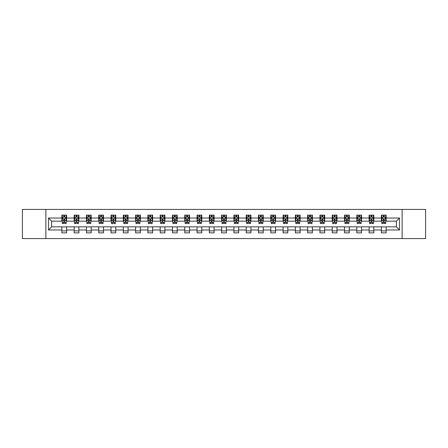 <?xml version="1.0" encoding="UTF-8"?>
<svg xmlns="http://www.w3.org/2000/svg" width="448" height="448" viewBox="0 0 448 448"><rect width="100%" height="100%" fill="white"/><g stroke="black" fill="none" stroke-linecap="round" stroke-linejoin="round"><path stroke-width="0.67" d="M402.125 238.577L425.6 238.577L425.6 209.423L402.125 209.423L402.125 238.577L45.875 238.577L45.875 209.423L22.4 209.423L22.4 238.577L45.875 238.577M402.125 209.423L45.875 209.423M386.131 218.014L386.131 215.135L381.405 215.135L381.405 218.014L373.839 218.014L373.839 215.135L369.113 215.135L369.113 218.014L361.553 218.014L361.553 215.135L356.826 215.135L356.826 218.014L349.261 218.014L349.261 215.135L344.534 215.135L344.534 218.014L336.974 218.014L336.974 215.135L332.242 215.135L332.242 218.014L324.682 218.014L324.682 215.135L319.956 215.135L319.956 218.014L312.39 218.014L312.39 215.135L307.664 215.135L307.664 218.014L300.104 218.014L300.104 215.135L295.378 215.135L295.378 218.014L287.812 218.014L287.812 215.135L283.086 215.135L283.086 218.014L275.52 218.014L275.52 215.135L270.794 215.135L270.794 218.014L263.234 218.014L263.234 215.135L258.507 215.135L258.507 218.014L250.942 218.014L250.942 215.135L246.215 215.135L246.215 218.014L238.655 218.014L238.655 215.135L233.929 215.135L233.929 218.014L226.363 218.014L226.363 215.135L221.637 215.135L221.637 218.014L214.071 218.014L214.071 215.135L209.345 215.135L209.345 218.014L201.785 218.014L201.785 215.135L197.058 215.135L197.058 218.014L189.493 218.014L189.493 215.135L184.766 215.135L184.766 218.014L177.206 218.014L177.206 215.135L172.48 215.135L172.48 218.014L164.914 218.014L164.914 215.135L160.188 215.135L160.188 218.014L152.622 218.014L152.622 215.135L147.896 215.135L147.896 218.014L140.336 218.014L140.336 215.135L135.61 215.135L135.61 218.014L128.044 218.014L128.044 215.135L123.318 215.135L123.318 218.014L115.758 218.014L115.758 215.135L111.026 215.135L111.026 218.014L103.466 218.014L103.466 215.135L98.739 215.135L98.739 218.014L91.174 218.014L91.174 215.135L86.447 215.135L86.447 218.014L78.887 218.014L78.887 215.135L74.161 215.135L74.161 218.014L66.595 218.014L66.595 215.135L61.869 215.135L61.869 218.014L48.479 218.014L48.479 229.986L51.626 226.834L61.869 226.834L61.869 232.865L66.595 232.865L66.595 226.834L74.161 226.834L74.161 232.865L78.887 232.865L78.887 226.834L86.447 226.834L86.447 232.865L91.174 232.865L91.174 226.834L98.739 226.834L98.739 232.865L103.466 232.865L103.466 226.834L111.026 226.834L111.026 232.865L115.758 232.865L115.758 226.834L123.318 226.834L123.318 232.865L128.044 232.865L128.044 226.834L135.61 226.834L135.61 232.865L140.336 232.865L140.336 226.834L147.896 226.834L147.896 232.865L152.622 232.865L152.622 226.834L160.188 226.834L160.188 232.865L164.914 232.865L164.914 226.834L172.48 226.834L172.48 232.865L177.206 232.865L177.206 226.834L184.766 226.834L184.766 232.865L189.493 232.865L189.493 226.834L197.058 226.834L197.058 232.865L201.785 232.865L201.785 226.834L209.345 226.834L209.345 232.865L214.071 232.865L214.071 226.834L221.637 226.834L221.637 232.865L226.363 232.865L226.363 226.834L233.929 226.834L233.929 232.865L238.655 232.865L238.655 226.834L246.215 226.834L246.215 232.865L250.942 232.865L250.942 226.834L258.507 226.834L258.507 232.865L263.234 232.865L263.234 226.834L270.794 226.834L270.794 232.865L275.52 232.865L275.52 226.834L283.086 226.834L283.086 232.865L287.812 232.865L287.812 226.834L295.378 226.834L295.378 232.865L300.104 232.865L300.104 226.834L307.664 226.834L307.664 232.865L312.39 232.865L312.39 226.834L319.956 226.834L319.956 232.865L324.682 232.865L324.682 226.834L332.242 226.834L332.242 232.865L336.974 232.865L336.974 226.834L344.534 226.834L344.534 232.865L349.261 232.865L349.261 226.834L356.826 226.834L356.826 232.865L361.553 232.865L361.553 226.834L369.113 226.834L369.113 232.865L373.839 232.865L373.839 226.834L381.405 226.834L381.405 232.865L386.131 232.865L386.131 226.834L396.374 226.834L396.374 221.166L386.131 221.166L386.131 218.014L399.521 218.014L399.521 229.986L386.131 229.986M381.405 229.986L373.839 229.986M369.113 229.986L361.553 229.986M356.826 229.986L349.261 229.986M344.534 229.986L336.974 229.986M332.242 229.986L324.682 229.986M319.956 229.986L312.39 229.986M307.664 229.986L300.104 229.986M295.378 229.986L287.812 229.986M283.086 229.986L275.52 229.986M270.794 229.986L263.234 229.986M258.507 229.986L250.942 229.986M246.215 229.986L238.655 229.986M233.929 229.986L226.363 229.986M221.637 229.986L214.071 229.986M209.345 229.986L201.785 229.986M197.058 229.986L189.493 229.986M184.766 229.986L177.206 229.986M172.48 229.986L164.914 229.986M160.188 229.986L152.622 229.986M147.896 229.986L140.336 229.986M135.61 229.986L128.044 229.986M123.318 229.986L115.758 229.986M111.026 229.986L103.466 229.986M98.739 229.986L91.174 229.986M86.447 229.986L78.887 229.986M74.161 229.986L66.595 229.986M61.869 229.986L48.479 229.986M381.405 218.014L381.405 221.166L373.839 221.166L373.839 218.014M369.113 218.014L369.113 221.166L361.553 221.166L361.553 218.014M356.826 218.014L356.826 221.166L349.261 221.166L349.261 218.014M344.534 218.014L344.534 221.166L336.974 221.166L336.974 218.014M332.242 218.014L332.242 221.166L324.682 221.166L324.682 218.014M319.956 218.014L319.956 221.166L312.39 221.166L312.39 218.014M307.664 218.014L307.664 221.166L300.104 221.166L300.104 218.014M295.378 218.014L295.378 221.166L287.812 221.166L287.812 218.014M283.086 218.014L283.086 221.166L275.52 221.166L275.52 218.014M270.794 218.014L270.794 221.166L263.234 221.166L263.234 218.014M258.507 218.014L258.507 221.166L250.942 221.166L250.942 218.014M246.215 218.014L246.215 221.166L238.655 221.166L238.655 218.014M233.929 218.014L233.929 221.166L226.363 221.166L226.363 218.014M221.637 218.014L221.637 221.166L214.071 221.166L214.071 218.014M209.345 218.014L209.345 221.166L201.785 221.166L201.785 218.014M197.058 218.014L197.058 221.166L189.493 221.166L189.493 218.014M184.766 218.014L184.766 221.166L177.206 221.166L177.206 218.014M172.48 218.014L172.48 221.166L164.914 221.166L164.914 218.014M160.188 218.014L160.188 221.166L152.622 221.166L152.622 218.014M147.896 218.014L147.896 221.166L140.336 221.166L140.336 218.014M135.61 218.014L135.61 221.166L128.044 221.166L128.044 218.014M123.318 218.014L123.318 221.166L115.758 221.166L115.758 218.014M111.026 218.014L111.026 221.166L103.466 221.166L103.466 218.014M98.739 218.014L98.739 221.166L91.174 221.166L91.174 218.014M86.447 218.014L86.447 221.166L78.887 221.166L78.887 218.014M74.161 218.014L74.161 221.166L66.595 221.166L66.595 218.014M61.869 218.014L61.869 221.166L51.626 221.166L48.479 218.014M51.626 221.166L51.626 226.834M399.521 229.986L396.374 226.834M396.374 221.166L399.521 218.014M61.869 217.106L62.261 217.106M63.762 217.106L64.708 217.106M66.203 217.106L66.595 217.106M61.869 221.082L62.261 221.082M63.762 221.082L64.708 221.082M66.203 221.082L66.595 221.082M61.869 226.918L66.595 226.918M61.869 230.894L66.595 230.894M74.161 226.918L78.887 226.918M74.161 230.894L78.887 230.894M74.161 217.106L74.553 217.106M76.048 217.106L76.994 217.106M78.49 217.106L78.887 217.106M74.161 221.082L74.553 221.082M76.048 221.082L76.994 221.082M78.49 221.082L78.887 221.082M86.447 226.918L91.174 226.918M86.447 230.894L91.174 230.894M86.447 217.106L86.845 217.106M88.34 217.106L89.286 217.106M90.782 217.106L91.174 217.106M86.447 221.082L86.845 221.082M88.34 221.082L89.286 221.082M90.782 221.082L91.174 221.082M98.739 226.918L103.466 226.918M98.739 230.894L103.466 230.894M98.739 217.106L99.131 217.106M100.632 217.106L101.573 217.106M103.074 217.106L103.466 217.106M98.739 221.082L99.131 221.082M100.632 221.082L101.573 221.082M103.074 221.082L103.466 221.082M111.026 226.918L115.758 226.918M111.026 230.894L115.758 230.894M111.026 217.106L111.423 217.106M112.918 217.106L113.865 217.106M115.36 217.106L115.758 217.106M111.026 221.082L111.423 221.082M112.918 221.082L113.865 221.082M115.36 221.082L115.758 221.082M123.318 226.918L128.044 226.918M123.318 230.894L128.044 230.894M123.318 217.106L123.71 217.106M125.21 217.106L126.157 217.106M127.652 217.106L128.044 217.106M123.318 221.082L123.71 221.082M125.21 221.082L126.157 221.082M127.652 221.082L128.044 221.082M135.61 226.918L140.336 226.918M135.61 230.894L140.336 230.894M135.61 217.106L136.002 217.106M137.497 217.106L138.443 217.106M139.938 217.106L140.336 217.106M135.61 221.082L136.002 221.082M137.497 221.082L138.443 221.082M139.938 221.082L140.336 221.082M147.896 226.918L152.622 226.918M147.896 230.894L152.622 230.894M147.896 217.106L148.294 217.106M149.789 217.106L150.735 217.106M152.23 217.106L152.622 217.106M147.896 221.082L148.294 221.082M149.789 221.082L150.735 221.082M152.23 221.082L152.622 221.082M160.188 226.918L164.914 226.918M160.188 230.894L164.914 230.894M160.188 217.106L160.58 217.106M162.081 217.106L163.022 217.106M164.522 217.106L164.914 217.106M160.188 221.082L160.58 221.082M162.081 221.082L163.022 221.082M164.522 221.082L164.914 221.082M172.48 226.918L177.206 226.918M172.48 230.894L177.206 230.894M172.48 217.106L172.872 217.106M174.367 217.106L175.314 217.106M176.809 217.106L177.206 217.106M172.48 221.082L172.872 221.082M174.367 221.082L175.314 221.082M176.809 221.082L177.206 221.082M184.766 226.918L189.493 226.918M184.766 230.894L189.493 230.894M184.766 217.106L185.158 217.106M186.659 217.106L187.606 217.106M189.101 217.106L189.493 217.106M184.766 221.082L185.158 221.082M186.659 221.082L187.606 221.082M189.101 221.082L189.493 221.082M197.058 226.918L201.785 226.918M197.058 230.894L201.785 230.894M197.058 217.106L197.45 217.106M198.946 217.106L199.892 217.106M201.387 217.106L201.785 217.106M197.058 221.082L197.45 221.082M198.946 221.082L199.892 221.082M201.387 221.082L201.785 221.082M209.345 226.918L214.071 226.918M209.345 230.894L214.071 230.894M209.345 217.106L209.742 217.106M211.238 217.106L212.184 217.106M213.679 217.106L214.071 217.106M209.345 221.082L209.742 221.082M211.238 221.082L212.184 221.082M213.679 221.082L214.071 221.082M221.637 226.918L226.363 226.918M221.637 230.894L226.363 230.894M221.637 217.106L222.029 217.106M223.53 217.106L224.47 217.106M225.971 217.106L226.363 217.106M221.637 221.082L222.029 221.082M223.53 221.082L224.47 221.082M225.971 221.082L226.363 221.082M233.929 226.918L238.655 226.918M233.929 230.894L238.655 230.894M233.929 217.106L234.321 217.106M235.816 217.106L236.762 217.106M238.258 217.106L238.655 217.106M233.929 221.082L234.321 221.082M235.816 221.082L236.762 221.082M238.258 221.082L238.655 221.082M246.215 226.918L250.942 226.918M246.215 230.894L250.942 230.894M246.215 217.106L246.613 217.106M248.108 217.106L249.054 217.106M250.55 217.106L250.942 217.106M246.215 221.082L246.613 221.082M248.108 221.082L249.054 221.082M250.55 221.082L250.942 221.082M258.507 226.918L263.234 226.918M258.507 230.894L263.234 230.894M258.507 217.106L258.899 217.106M260.394 217.106L261.341 217.106M262.842 217.106L263.234 217.106M258.507 221.082L258.899 221.082M260.394 221.082L261.341 221.082M262.842 221.082L263.234 221.082M270.794 226.918L275.52 226.918M270.794 230.894L275.52 230.894M270.794 217.106L271.191 217.106M272.686 217.106L273.633 217.106M275.128 217.106L275.52 217.106M270.794 221.082L271.191 221.082M272.686 221.082L273.633 221.082M275.128 221.082L275.52 221.082M283.086 226.918L287.812 226.918M283.086 230.894L287.812 230.894M283.086 217.106L283.478 217.106M284.978 217.106L285.919 217.106M287.42 217.106L287.812 217.106M283.086 221.082L283.478 221.082M284.978 221.082L285.919 221.082M287.42 221.082L287.812 221.082M295.378 226.918L300.104 226.918M295.378 230.894L300.104 230.894M295.378 217.106L295.77 217.106M297.265 217.106L298.211 217.106M299.706 217.106L300.104 217.106M295.378 221.082L295.77 221.082M297.265 221.082L298.211 221.082M299.706 221.082L300.104 221.082M307.664 226.918L312.39 226.918M307.664 230.894L312.39 230.894M307.664 217.106L308.062 217.106M309.557 217.106L310.503 217.106M311.998 217.106L312.39 217.106M307.664 221.082L308.062 221.082M309.557 221.082L310.503 221.082M311.998 221.082L312.39 221.082M319.956 226.918L324.682 226.918M319.956 230.894L324.682 230.894M319.956 217.106L320.348 217.106M321.843 217.106L322.79 217.106M324.29 217.106L324.682 217.106M319.956 221.082L320.348 221.082M321.843 221.082L322.79 221.082M324.29 221.082L324.682 221.082M332.242 226.918L336.974 226.918M332.242 230.894L336.974 230.894M332.242 217.106L332.64 217.106M334.135 217.106L335.082 217.106M336.577 217.106L336.974 217.106M332.242 221.082L332.64 221.082M334.135 221.082L335.082 221.082M336.577 221.082L336.974 221.082M344.534 226.918L349.261 226.918M344.534 230.894L349.261 230.894M344.534 217.106L344.926 217.106M346.427 217.106L347.368 217.106M348.869 217.106L349.261 217.106M344.534 221.082L344.926 221.082M346.427 221.082L347.368 221.082M348.869 221.082L349.261 221.082M356.826 226.918L361.553 226.918M356.826 230.894L361.553 230.894M356.826 217.106L357.218 217.106M358.714 217.106L359.66 217.106M361.155 217.106L361.553 217.106M356.826 221.082L357.218 221.082M358.714 221.082L359.66 221.082M361.155 221.082L361.553 221.082M369.113 226.918L373.839 226.918M369.113 230.894L373.839 230.894M369.113 217.106L369.51 217.106M371.006 217.106L371.952 217.106M373.447 217.106L373.839 217.106M369.113 221.082L369.51 221.082M371.006 221.082L371.952 221.082M373.447 221.082L373.839 221.082M381.405 226.918L386.131 226.918M381.405 230.894L386.131 230.894M381.405 217.106L381.797 217.106M383.292 217.106L384.238 217.106M385.739 217.106L386.131 217.106M381.405 221.082L381.797 221.082M383.292 221.082L384.238 221.082M385.739 221.082L386.131 221.082M64.708 216.16L63.762 216.16M66.203 222.538L64.708 222.538L64.708 223.53L66.203 223.53L66.203 218.719L65.414 217.146L63.05 217.146L62.261 218.719L62.261 223.53L63.762 223.53L63.762 222.538L62.261 222.538M62.261 218.719L62.261 215.135M66.203 218.719L66.203 215.135M63.762 217.146L63.762 215.135M64.708 215.135L64.708 217.146M64.708 222.538L64.708 219.313L63.762 219.313L63.762 222.538M76.994 216.16L76.048 216.16M78.49 222.538L76.994 222.538L76.994 223.53L78.49 223.53L78.49 218.719L77.706 217.146L75.342 217.146L74.553 218.719L74.553 223.53L76.048 223.53L76.048 222.538L74.553 222.538M74.553 218.719L74.553 215.135M78.49 218.719L78.49 215.135M76.048 217.146L76.048 215.135M76.994 215.135L76.994 217.146M76.994 222.538L76.994 219.313L76.048 219.313L76.048 222.538M89.286 216.16L88.34 216.16M90.782 222.538L89.286 222.538L89.286 223.53L90.782 223.53L90.782 218.719L89.992 217.146L87.629 217.146L86.845 218.719L86.845 223.53L88.34 223.53L88.34 222.538L86.845 222.538M86.845 218.719L86.845 215.135M90.782 218.719L90.782 215.135M88.34 217.146L88.34 215.135M89.286 215.135L89.286 217.146M89.286 222.538L89.286 219.313L88.34 219.313L88.34 222.538M101.573 216.16L100.632 216.16M103.074 222.538L101.573 222.538L101.573 223.53L103.074 223.53L103.074 218.719L102.284 217.146L99.921 217.146L99.131 218.719L99.131 223.53L100.632 223.53L100.632 222.538L99.131 222.538M99.131 218.719L99.131 215.135M103.074 218.719L103.074 215.135M100.632 217.146L100.632 215.135M101.573 215.135L101.573 217.146M101.573 222.538L101.573 219.313L100.632 219.313L100.632 222.538M113.865 216.16L112.918 216.16M115.36 222.538L113.865 222.538L113.865 223.53L115.36 223.53L115.36 218.719L114.576 217.146L112.213 217.146L111.423 218.719L111.423 223.53L112.918 223.53L112.918 222.538L111.423 222.538M111.423 218.719L111.423 215.135M115.36 218.719L115.36 215.135M112.918 217.146L112.918 215.135M113.865 215.135L113.865 217.146M113.865 222.538L113.865 219.313L112.918 219.313L112.918 222.538M126.157 216.16L125.21 216.16M127.652 222.538L126.157 222.538L126.157 223.53L127.652 223.53L127.652 218.719L126.862 217.146L124.499 217.146L123.71 218.719L123.71 223.53L125.21 223.53L125.21 222.538L123.71 222.538M123.71 218.719L123.71 215.135M127.652 218.719L127.652 215.135M125.21 217.146L125.21 215.135M126.157 215.135L126.157 217.146M126.157 222.538L126.157 219.313L125.21 219.313L125.21 222.538M138.443 216.16L137.497 216.16M139.938 222.538L138.443 222.538L138.443 223.53L139.938 223.53L139.938 218.719L139.154 217.146L136.791 217.146L136.002 218.719L136.002 223.53L137.497 223.53L137.497 222.538L136.002 222.538M136.002 218.719L136.002 215.135M139.938 218.719L139.938 215.135M137.497 217.146L137.497 215.135M138.443 215.135L138.443 217.146M138.443 222.538L138.443 219.313L137.497 219.313L137.497 222.538M150.735 216.16L149.789 216.16M152.23 222.538L150.735 222.538L150.735 223.53L152.23 223.53L152.23 218.719L151.441 217.146L149.078 217.146L148.294 218.719L148.294 223.53L149.789 223.53L149.789 222.538L148.294 222.538M148.294 218.719L148.294 215.135M152.23 218.719L152.23 215.135M149.789 217.146L149.789 215.135M150.735 215.135L150.735 217.146M150.735 222.538L150.735 219.313L149.789 219.313L149.789 222.538M163.022 216.16L162.081 216.16M164.522 222.538L163.022 222.538L163.022 223.53L164.522 223.53L164.522 218.719L163.733 217.146L161.37 217.146L160.58 218.719L160.58 223.53L162.081 223.53L162.081 222.538L160.58 222.538M160.58 218.719L160.58 215.135M164.522 218.719L164.522 215.135M162.081 217.146L162.081 215.135M163.022 215.135L163.022 217.146M163.022 222.538L163.022 219.313L162.081 219.313L162.081 222.538M175.314 216.16L174.367 216.16M176.809 222.538L175.314 222.538L175.314 223.53L176.809 223.53L176.809 218.719L176.025 217.146L173.662 217.146L172.872 218.719L172.872 223.53L174.367 223.53L174.367 222.538L172.872 222.538M172.872 218.719L172.872 215.135M176.809 218.719L176.809 215.135M174.367 217.146L174.367 215.135M175.314 215.135L175.314 217.146M175.314 222.538L175.314 219.313L174.367 219.313L174.367 222.538M187.606 216.16L186.659 216.16M189.101 222.538L187.606 222.538L187.606 223.53L189.101 223.53L189.101 218.719L188.311 217.146L185.948 217.146L185.158 218.719L185.158 223.53L186.659 223.53L186.659 222.538L185.158 222.538M185.158 218.719L185.158 215.135M189.101 218.719L189.101 215.135M186.659 217.146L186.659 215.135M187.606 215.135L187.606 217.146M187.606 222.538L187.606 219.313L186.659 219.313L186.659 222.538M199.892 216.16L198.946 216.16M201.387 222.538L199.892 222.538L199.892 223.53L201.387 223.53L201.387 218.719L200.603 217.146L198.24 217.146L197.45 218.719L197.45 223.53L198.946 223.53L198.946 222.538L197.45 222.538M197.45 218.719L197.45 215.135M201.387 218.719L201.387 215.135M198.946 217.146L198.946 215.135M199.892 215.135L199.892 217.146M199.892 222.538L199.892 219.313L198.946 219.313L198.946 222.538M212.184 216.16L211.238 216.16M213.679 222.538L212.184 222.538L212.184 223.53L213.679 223.53L213.679 218.719L212.89 217.146L210.526 217.146L209.742 218.719L209.742 223.53L211.238 223.53L211.238 222.538L209.742 222.538M209.742 218.719L209.742 215.135M213.679 218.719L213.679 215.135M211.238 217.146L211.238 215.135M212.184 215.135L212.184 217.146M212.184 222.538L212.184 219.313L211.238 219.313L211.238 222.538M224.47 216.16L223.53 216.16M225.971 222.538L224.47 222.538L224.47 223.53L225.971 223.53L225.971 218.719L225.182 217.146L222.818 217.146L222.029 218.719L222.029 223.53L223.53 223.53L223.53 222.538L222.029 222.538M222.029 218.719L222.029 215.135M225.971 218.719L225.971 215.135M223.53 217.146L223.53 215.135M224.47 215.135L224.47 217.146M224.47 222.538L224.47 219.313L223.53 219.313L223.53 222.538M236.762 216.16L235.816 216.16M238.258 222.538L236.762 222.538L236.762 223.53L238.258 223.53L238.258 218.719L237.474 217.146L235.11 217.146L234.321 218.719L234.321 223.53L235.816 223.53L235.816 222.538L234.321 222.538M234.321 218.719L234.321 215.135M238.258 218.719L238.258 215.135M235.816 217.146L235.816 215.135M236.762 215.135L236.762 217.146M236.762 222.538L236.762 219.313L235.816 219.313L235.816 222.538M249.054 216.16L248.108 216.16M250.55 222.538L249.054 222.538L249.054 223.53L250.55 223.53L250.55 218.719L249.76 217.146L247.397 217.146L246.613 218.719L246.613 223.53L248.108 223.53L248.108 222.538L246.613 222.538M246.613 218.719L246.613 215.135M250.55 218.719L250.55 215.135M248.108 217.146L248.108 215.135M249.054 215.135L249.054 217.146M249.054 222.538L249.054 219.313L248.108 219.313L248.108 222.538M261.341 216.16L260.394 216.16M262.842 222.538L261.341 222.538L261.341 223.53L262.842 223.53L262.842 218.719L262.052 217.146L259.689 217.146L258.899 218.719L258.899 223.53L260.394 223.53L260.394 222.538L258.899 222.538M258.899 218.719L258.899 215.135M262.842 218.719L262.842 215.135M260.394 217.146L260.394 215.135M261.341 215.135L261.341 217.146M261.341 222.538L261.341 219.313L260.394 219.313L260.394 222.538M273.633 216.16L272.686 216.16M275.128 222.538L273.633 222.538L273.633 223.53L275.128 223.53L275.128 218.719L274.338 217.146L271.975 217.146L271.191 218.719L271.191 223.53L272.686 223.53L272.686 222.538L271.191 222.538M271.191 218.719L271.191 215.135M275.128 218.719L275.128 215.135M272.686 217.146L272.686 215.135M273.633 215.135L273.633 217.146M273.633 222.538L273.633 219.313L272.686 219.313L272.686 222.538M285.919 216.16L284.978 216.16M287.42 222.538L285.919 222.538L285.919 223.53L287.42 223.53L287.42 218.719L286.63 217.146L284.267 217.146L283.478 218.719L283.478 223.53L284.978 223.53L284.978 222.538L283.478 222.538M283.478 218.719L283.478 215.135M287.42 218.719L287.42 215.135M284.978 217.146L284.978 215.135M285.919 215.135L285.919 217.146M285.919 222.538L285.919 219.313L284.978 219.313L284.978 222.538M298.211 216.16L297.265 216.16M299.706 222.538L298.211 222.538L298.211 223.53L299.706 223.53L299.706 218.719L298.922 217.146L296.559 217.146L295.77 218.719L295.77 223.53L297.265 223.53L297.265 222.538L295.77 222.538M295.77 218.719L295.77 215.135M299.706 218.719L299.706 215.135M297.265 217.146L297.265 215.135M298.211 215.135L298.211 217.146M298.211 222.538L298.211 219.313L297.265 219.313L297.265 222.538M310.503 216.16L309.557 216.16M311.998 222.538L310.503 222.538L310.503 223.53L311.998 223.53L311.998 218.719L311.209 217.146L308.846 217.146L308.062 218.719L308.062 223.53L309.557 223.53L309.557 222.538L308.062 222.538M308.062 218.719L308.062 215.135M311.998 218.719L311.998 215.135M309.557 217.146L309.557 215.135M310.503 215.135L310.503 217.146M310.503 222.538L310.503 219.313L309.557 219.313L309.557 222.538M322.79 216.16L321.843 216.16M324.29 222.538L322.79 222.538L322.79 223.53L324.29 223.53L324.29 218.719L323.501 217.146L321.138 217.146L320.348 218.719L320.348 223.53L321.843 223.53L321.843 222.538L320.348 222.538M320.348 218.719L320.348 215.135M324.29 218.719L324.29 215.135M321.843 217.146L321.843 215.135M322.79 215.135L322.79 217.146M322.79 222.538L322.79 219.313L321.843 219.313L321.843 222.538M335.082 216.16L334.135 216.16M336.577 222.538L335.082 222.538L335.082 223.53L336.577 223.53L336.577 218.719L335.787 217.146L333.424 217.146L332.64 218.719L332.64 223.53L334.135 223.53L334.135 222.538L332.64 222.538M332.64 218.719L332.64 215.135M336.577 218.719L336.577 215.135M334.135 217.146L334.135 215.135M335.082 215.135L335.082 217.146M335.082 222.538L335.082 219.313L334.135 219.313L334.135 222.538M347.368 216.16L346.427 216.16M348.869 222.538L347.368 222.538L347.368 223.53L348.869 223.53L348.869 218.719L348.079 217.146L345.716 217.146L344.926 218.719L344.926 223.53L346.427 223.53L346.427 222.538L344.926 222.538M344.926 218.719L344.926 215.135M348.869 218.719L348.869 215.135M346.427 217.146L346.427 215.135M347.368 215.135L347.368 217.146M347.368 222.538L347.368 219.313L346.427 219.313L346.427 222.538M359.66 216.16L358.714 216.16M361.155 222.538L359.66 222.538L359.66 223.53L361.155 223.53L361.155 218.719L360.371 217.146L358.008 217.146L357.218 218.719L357.218 223.53L358.714 223.53L358.714 222.538L357.218 222.538M357.218 218.719L357.218 215.135M361.155 218.719L361.155 215.135M358.714 217.146L358.714 215.135M359.66 215.135L359.66 217.146M359.66 222.538L359.66 219.313L358.714 219.313L358.714 222.538M371.952 216.16L371.006 216.16M373.447 222.538L371.952 222.538L371.952 223.53L373.447 223.53L373.447 218.719L372.658 217.146L370.294 217.146L369.51 218.719L369.51 223.53L371.006 223.53L371.006 222.538L369.51 222.538M369.51 218.719L369.51 215.135M373.447 218.719L373.447 215.135M371.006 217.146L371.006 215.135M371.952 215.135L371.952 217.146M371.952 222.538L371.952 219.313L371.006 219.313L371.006 222.538M384.238 216.16L383.292 216.16M385.739 222.538L384.238 222.538L384.238 223.53L385.739 223.53L385.739 218.719L384.95 217.146L382.586 217.146L381.797 218.719L381.797 223.53L383.292 223.53L383.292 222.538L381.797 222.538M381.797 218.719L381.797 215.135M385.739 218.719L385.739 215.135M383.292 217.146L383.292 215.135M384.238 215.135L384.238 217.146M384.238 222.538L384.238 219.313L383.292 219.313L383.292 222.538M66.181 218.68L62.283 218.68M62.261 217.241L63.006 217.241M65.464 217.241L66.203 217.241M63.762 220.427L62.261 220.427M66.203 220.427L64.708 220.427M64.708 216.664L63.762 216.664M78.473 218.68L74.575 218.68M74.553 217.241L75.292 217.241M77.75 217.241L78.49 217.241M76.048 220.427L74.553 220.427M78.49 220.427L76.994 220.427M76.994 216.664L76.048 216.664M90.765 218.68L86.862 218.68M86.845 217.241L87.584 217.241M90.042 217.241L90.782 217.241M88.34 220.427L86.845 220.427M90.782 220.427L89.286 220.427M89.286 216.664L88.34 216.664M103.051 218.68L99.154 218.68M99.131 217.241L99.87 217.241M102.329 217.241L103.074 217.241M100.632 220.427L99.131 220.427M103.074 220.427L101.573 220.427M101.573 216.664L100.632 216.664M115.343 218.68L111.44 218.68M111.423 217.241L112.162 217.241M114.621 217.241L115.36 217.241M112.918 220.427L111.423 220.427M115.36 220.427L113.865 220.427M113.865 216.664L112.918 216.664M127.63 218.68L123.732 218.68M123.71 217.241L124.454 217.241M126.913 217.241L127.652 217.241M125.21 220.427L123.71 220.427M127.652 220.427L126.157 220.427M126.157 216.664L125.21 216.664M139.922 218.68L136.024 218.68M136.002 217.241L136.741 217.241M139.199 217.241L139.938 217.241M137.497 220.427L136.002 220.427M139.938 220.427L138.443 220.427M138.443 216.664L137.497 216.664M152.214 218.68L148.31 218.68M148.294 217.241L149.033 217.241M151.491 217.241L152.23 217.241M149.789 220.427L148.294 220.427M152.23 220.427L150.735 220.427M150.735 216.664L149.789 216.664M164.5 218.68L160.602 218.68M160.58 217.241L161.325 217.241M163.778 217.241L164.522 217.241M162.081 220.427L160.58 220.427M164.522 220.427L163.022 220.427M163.022 216.664L162.081 216.664M176.792 218.68L172.889 218.68M172.872 217.241L173.611 217.241M176.07 217.241L176.809 217.241M174.367 220.427L172.872 220.427M176.809 220.427L175.314 220.427M175.314 216.664L174.367 216.664M189.078 218.68L185.181 218.68M185.158 217.241L185.903 217.241M188.362 217.241L189.101 217.241M186.659 220.427L185.158 220.427M189.101 220.427L187.606 220.427M187.606 216.664L186.659 216.664M201.37 218.68L197.473 218.68M197.45 217.241L198.19 217.241M200.648 217.241L201.387 217.241M198.946 220.427L197.45 220.427M201.387 220.427L199.892 220.427M199.892 216.664L198.946 216.664M213.662 218.68L209.759 218.68M209.742 217.241L210.482 217.241M212.94 217.241L213.679 217.241M211.238 220.427L209.742 220.427M213.679 220.427L212.184 220.427M212.184 216.664L211.238 216.664M225.949 218.68L222.051 218.68M222.029 217.241L222.774 217.241M225.226 217.241L225.971 217.241M223.53 220.427L222.029 220.427M225.971 220.427L224.47 220.427M224.47 216.664L223.53 216.664M238.241 218.68L234.338 218.68M234.321 217.241L235.06 217.241M237.518 217.241L238.258 217.241M235.816 220.427L234.321 220.427M238.258 220.427L236.762 220.427M236.762 216.664L235.816 216.664M250.527 218.68L246.63 218.68M246.613 217.241L247.352 217.241M249.81 217.241L250.55 217.241M248.108 220.427L246.613 220.427M250.55 220.427L249.054 220.427M249.054 216.664L248.108 216.664M262.819 218.68L258.922 218.68M258.899 217.241L259.638 217.241M262.097 217.241L262.842 217.241M260.394 220.427L258.899 220.427M262.842 220.427L261.341 220.427M261.341 216.664L260.394 216.664M275.111 218.68L271.208 218.68M271.191 217.241L271.93 217.241M274.389 217.241L275.128 217.241M272.686 220.427L271.191 220.427M275.128 220.427L273.633 220.427M273.633 216.664L272.686 216.664M287.398 218.68L283.5 218.68M283.478 217.241L284.222 217.241M286.675 217.241L287.42 217.241M284.978 220.427L283.478 220.427M287.42 220.427L285.919 220.427M285.919 216.664L284.978 216.664M299.69 218.68L295.786 218.68M295.77 217.241L296.509 217.241M298.967 217.241L299.706 217.241M297.265 220.427L295.77 220.427M299.706 220.427L298.211 220.427M298.211 216.664L297.265 216.664M311.976 218.68L308.078 218.68M308.062 217.241L308.801 217.241M311.259 217.241L311.998 217.241M309.557 220.427L308.062 220.427M311.998 220.427L310.503 220.427M310.503 216.664L309.557 216.664M324.268 218.68L320.37 218.68M320.348 217.241L321.087 217.241M323.546 217.241L324.29 217.241M321.843 220.427L320.348 220.427M324.29 220.427L322.79 220.427M322.79 216.664L321.843 216.664M336.56 218.68L332.657 218.68M332.64 217.241L333.379 217.241M335.838 217.241L336.577 217.241M334.135 220.427L332.64 220.427M336.577 220.427L335.082 220.427M335.082 216.664L334.135 216.664M348.846 218.68L344.949 218.68M344.926 217.241L345.671 217.241M348.13 217.241L348.869 217.241M346.427 220.427L344.926 220.427M348.869 220.427L347.368 220.427M347.368 216.664L346.427 216.664M361.138 218.68L357.235 218.68M357.218 217.241L357.958 217.241M360.416 217.241L361.155 217.241M358.714 220.427L357.218 220.427M361.155 220.427L359.66 220.427M359.66 216.664L358.714 216.664M373.425 218.68L369.527 218.68M369.51 217.241L370.25 217.241M372.708 217.241L373.447 217.241M371.006 220.427L369.51 220.427M373.447 220.427L371.952 220.427M371.952 216.664L371.006 216.664M385.717 218.68L381.819 218.68M381.797 217.241L382.536 217.241M384.994 217.241L385.739 217.241M383.292 220.427L381.797 220.427M385.739 220.427L384.238 220.427M384.238 216.664L383.292 216.664"/></g></svg>
